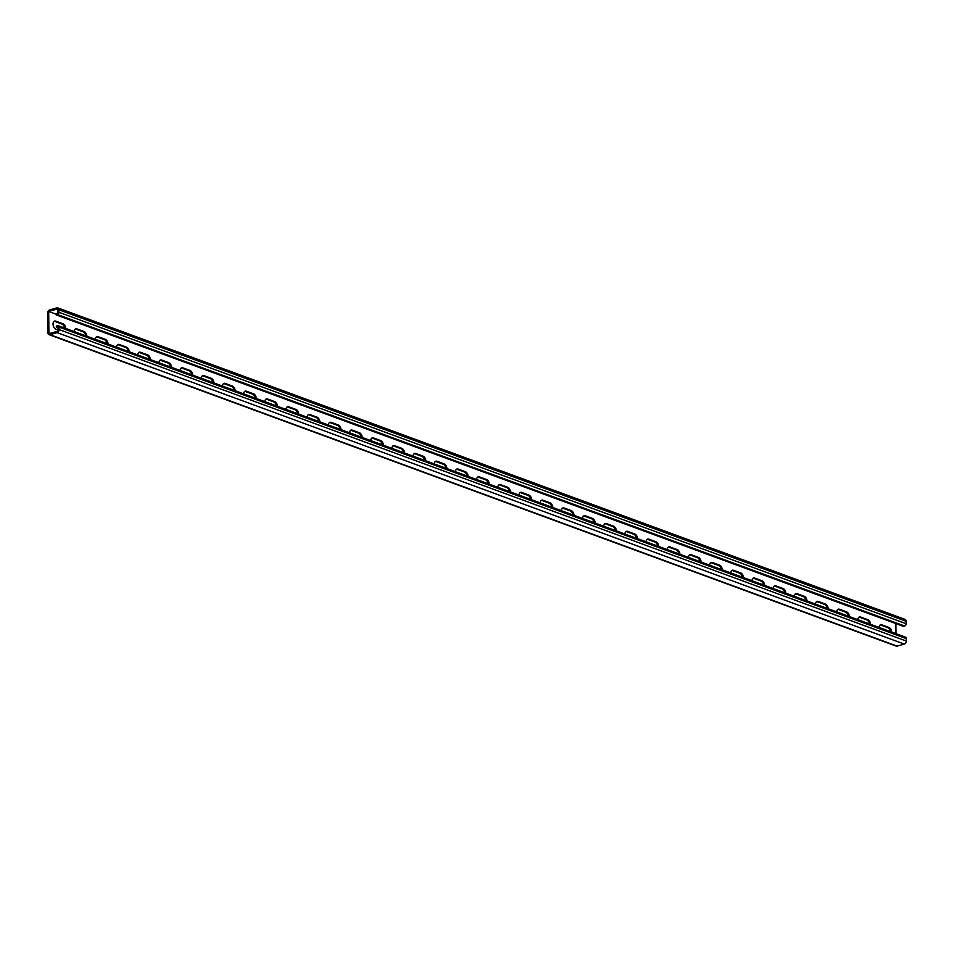 <?xml version="1.0" encoding="UTF-8"?>
<svg xmlns="http://www.w3.org/2000/svg" width="954" height="954" viewBox="0 0 954 954"><rect width="100%" height="100%" fill="white"/><g stroke="black" fill="none" stroke-linecap="round" stroke-linejoin="round"><path stroke-width="1.43" d="M56.334 327.27L56.31 326.029L57.562 325.672A1.956 1.419 110.2 0 1 59.065 327.115L59.1 329.583A2.612 1.884 110.2 0 1 57.133 332.624L49.918 334.663A2.612 1.884 110.2 0 1 49 334.639A2.612 1.884 110.2 0 1 47.903 332.755L47.7 312.96A2.612 1.884 110.2 0 1 49.668 309.919L56.87 307.88A2.612 1.884 110.2 0 1 57.8 307.903A2.612 1.884 110.2 0 1 58.886 309.788L58.909 312.268A1.956 1.419 110.2 0 1 57.443 314.546L56.203 314.892L56.191 313.651L57.932 313.162L57.884 308.834L48.678 311.433L48.916 333.709L58.111 331.098L58.063 326.769L56.334 327.27L58.075 327.914M57.8 307.903L905 619.361A2.612 1.884 110.2 0 1 906.097 621.245L906.121 623.725A1.956 1.419 110.2 0 1 904.642 626.003L903.402 626.349L56.203 314.892M895.997 633.671L895.889 623.594M58.254 325.696L905.453 637.153A1.956 1.419 110.2 0 1 906.276 638.572L906.3 641.04A2.612 1.884 110.2 0 1 904.332 644.081L897.13 646.12A2.612 1.884 110.2 0 1 896.2 646.096L49 334.639M54.151 321.283A4.245 2.6 -105.8 0 1 54.748 321.403L61.95 324.05A4.245 2.6 -105.8 0 1 64.645 328.045M75.342 329.07A4.245 2.6 -105.8 0 1 75.926 329.19L83.129 331.837A4.245 2.6 -105.8 0 1 85.824 335.832M96.521 336.845A4.245 2.6 -105.8 0 1 97.105 336.977L104.308 339.624A4.245 2.6 -105.8 0 1 107.015 343.619M117.7 344.632A4.245 2.6 -105.8 0 1 118.296 344.764L125.487 347.411A4.245 2.6 -105.8 0 1 128.194 351.406M138.879 352.42A4.245 2.6 -105.8 0 1 139.475 352.551L146.677 355.198A4.245 2.6 -105.8 0 1 149.373 359.193M160.057 360.207A4.245 2.6 -105.8 0 1 160.654 360.338L167.856 362.985A4.245 2.6 -105.8 0 1 170.551 366.98M181.236 367.994A4.245 2.6 -105.8 0 1 181.832 368.125L189.035 370.772A4.245 2.6 -105.8 0 1 191.73 374.767M202.415 375.781A4.245 2.6 -105.8 0 1 203.011 375.912L210.214 378.559A4.245 2.6 -105.8 0 1 212.909 382.554M223.594 383.568A4.245 2.6 -105.8 0 1 224.19 383.699L231.393 386.346A4.245 2.6 -105.8 0 1 234.088 390.341M244.773 391.355A4.245 2.6 -105.8 0 1 245.369 391.486L252.571 394.133A4.245 2.6 -105.8 0 1 255.267 398.128M265.963 399.142A4.245 2.6 -105.8 0 1 266.548 399.261L273.75 401.908A4.245 2.6 -105.8 0 1 276.445 405.915M287.142 406.929A4.245 2.6 -105.8 0 1 287.726 407.048L294.929 409.695A4.245 2.6 -105.8 0 1 297.636 413.69M308.321 414.716A4.245 2.6 -105.8 0 1 308.917 414.835L316.108 417.482A4.245 2.6 -105.8 0 1 318.815 421.477M329.5 422.503A4.245 2.6 -105.8 0 1 330.096 422.622L337.299 425.269A4.245 2.6 -105.8 0 1 339.994 429.264M350.678 430.29A4.245 2.6 -105.8 0 1 351.275 430.409L358.477 433.056A4.245 2.6 -105.8 0 1 361.172 437.051M371.857 438.077A4.245 2.6 -105.8 0 1 372.454 438.196L379.656 440.843A4.245 2.6 -105.8 0 1 382.351 444.838M393.036 445.864A4.245 2.6 -105.8 0 1 393.632 445.983L400.835 448.63A4.245 2.6 -105.8 0 1 403.53 452.625M414.215 453.651A4.245 2.6 -105.8 0 1 414.811 453.77L422.014 456.417A4.245 2.6 -105.8 0 1 424.709 460.412M435.394 461.438A4.245 2.6 -105.8 0 1 435.99 461.557L443.193 464.204A4.245 2.6 -105.8 0 1 445.888 468.199M456.584 469.225A4.245 2.6 -105.8 0 1 457.169 469.344L464.371 471.991A4.245 2.6 -105.8 0 1 467.066 475.986M477.763 477.012A4.245 2.6 -105.8 0 1 478.348 477.131L485.55 479.779A4.245 2.6 -105.8 0 1 488.257 483.773M498.942 484.799A4.245 2.6 -105.8 0 1 499.538 484.918L506.729 487.566A4.245 2.6 -105.8 0 1 509.436 491.56M520.121 492.586A4.245 2.6 -105.8 0 1 520.717 492.705L527.92 495.353A4.245 2.6 -105.8 0 1 530.615 499.347M541.3 500.373A4.245 2.6 -105.8 0 1 541.896 500.492L549.099 503.14A4.245 2.6 -105.8 0 1 551.794 507.134M562.478 508.148A4.245 2.6 -105.8 0 1 563.075 508.279L570.277 510.927A4.245 2.6 -105.8 0 1 572.972 514.921M583.657 515.935A4.245 2.6 -105.8 0 1 584.253 516.066L591.456 518.714A4.245 2.6 -105.8 0 1 594.151 522.709M604.836 523.722A4.245 2.6 -105.8 0 1 605.432 523.853L612.635 526.501A4.245 2.6 -105.8 0 1 615.33 530.496M626.015 531.509A4.245 2.6 -105.8 0 1 626.611 531.64L633.814 534.288A4.245 2.6 -105.8 0 1 636.509 538.283M647.206 539.296A4.245 2.6 -105.8 0 1 647.79 539.427L654.993 542.075A4.245 2.6 -105.8 0 1 657.688 546.07M668.384 547.083A4.245 2.6 -105.8 0 1 668.969 547.214L676.171 549.862A4.245 2.6 -105.8 0 1 678.878 553.857M689.563 554.87A4.245 2.6 -105.8 0 1 690.159 555.001L697.35 557.649A4.245 2.6 -105.8 0 1 700.057 561.644M710.742 562.657A4.245 2.6 -105.8 0 1 711.338 562.788L718.541 565.436A4.245 2.6 -105.8 0 1 721.236 569.431M731.921 570.444A4.245 2.6 -105.8 0 1 732.517 570.575L739.72 573.223A4.245 2.6 -105.8 0 1 742.415 577.218M753.1 578.231A4.245 2.6 -105.8 0 1 753.696 578.351L760.898 580.998A4.245 2.6 -105.8 0 1 763.594 584.993M774.278 586.018A4.245 2.6 -105.8 0 1 774.875 586.138L782.077 588.785A4.245 2.6 -105.8 0 1 784.772 592.78M795.457 593.805A4.245 2.6 -105.8 0 1 796.053 593.925L803.256 596.572A4.245 2.6 -105.8 0 1 805.951 600.567M816.636 601.592A4.245 2.6 -105.8 0 1 817.232 601.712L824.435 604.359A4.245 2.6 -105.8 0 1 827.13 608.354M837.827 609.379A4.245 2.6 -105.8 0 1 838.411 609.499L845.614 612.146A4.245 2.6 -105.8 0 1 848.309 616.141M859.005 617.166A4.245 2.6 -105.8 0 1 859.59 617.286L866.792 619.933A4.245 2.6 -105.8 0 1 869.499 623.928M880.184 624.953A4.245 2.6 -105.8 0 1 880.78 625.073L887.971 627.72A4.245 2.6 -105.8 0 1 890.678 631.715M65.731 328.438A4.245 2.6 74.2 0 0 62.952 323.764L55.749 321.116A4.245 2.6 74.2 0 0 54.628 321.057A4.245 2.6 74.2 0 0 53.102 324.98A4.245 2.6 74.2 0 0 55.833 329.166L58.099 330.001M86.909 336.225A4.245 2.6 74.2 0 0 84.131 331.551L76.928 328.903A4.245 2.6 74.2 0 0 75.807 328.844A4.245 2.6 74.2 0 0 74.221 331.563M108.088 344.012A4.245 2.6 74.2 0 0 105.31 339.338L98.107 336.69A4.245 2.6 74.2 0 0 96.986 336.631A4.245 2.6 74.2 0 0 95.4 339.35M129.267 351.799A4.245 2.6 74.2 0 0 126.488 347.125L119.286 344.477A4.245 2.6 74.2 0 0 118.177 344.418A4.245 2.6 74.2 0 0 116.579 347.137M150.446 359.586A4.245 2.6 74.2 0 0 147.667 354.912L140.465 352.264A4.245 2.6 74.2 0 0 139.356 352.205A4.245 2.6 74.2 0 0 137.758 354.924M171.625 367.373A4.245 2.6 74.2 0 0 168.846 362.699L161.643 360.052A4.245 2.6 74.2 0 0 160.534 359.992A4.245 2.6 74.2 0 0 158.936 362.711M192.803 375.161A4.245 2.6 74.2 0 0 190.025 370.486L182.822 367.839A4.245 2.6 74.2 0 0 181.713 367.779A4.245 2.6 74.2 0 0 180.127 370.498M213.994 382.948A4.245 2.6 74.2 0 0 211.204 378.273L204.001 375.626A4.245 2.6 74.2 0 0 202.892 375.566A4.245 2.6 74.2 0 0 201.306 378.285M235.173 390.735A4.245 2.6 74.2 0 0 232.382 386.06L225.192 383.413A4.245 2.6 74.2 0 0 224.071 383.353A4.245 2.6 74.2 0 0 222.485 386.072M256.352 398.522A4.245 2.6 74.2 0 0 253.573 393.847L246.37 391.2A4.245 2.6 74.2 0 0 245.25 391.14A4.245 2.6 74.2 0 0 243.664 393.859M277.531 406.309A4.245 2.6 74.2 0 0 274.752 401.634L267.549 398.987A4.245 2.6 74.2 0 0 266.428 398.915A4.245 2.6 74.2 0 0 264.842 401.646M298.709 414.096A4.245 2.6 74.2 0 0 295.931 409.421L288.728 406.774A4.245 2.6 74.2 0 0 287.607 406.702A4.245 2.6 74.2 0 0 286.021 409.433M319.888 421.883A4.245 2.6 74.2 0 0 317.11 417.208L309.907 414.561A4.245 2.6 74.2 0 0 308.798 414.489A4.245 2.6 74.2 0 0 307.2 417.22M341.067 429.67A4.245 2.6 74.2 0 0 338.288 424.995L331.086 422.348A4.245 2.6 74.2 0 0 329.977 422.276A4.245 2.6 74.2 0 0 328.379 425.007M362.246 437.457A4.245 2.6 74.2 0 0 359.467 432.782L352.264 430.135A4.245 2.6 74.2 0 0 351.155 430.063A4.245 2.6 74.2 0 0 349.558 432.782M383.425 445.244A4.245 2.6 74.2 0 0 380.646 440.569L373.443 437.922A4.245 2.6 74.2 0 0 372.334 437.85A4.245 2.6 74.2 0 0 370.748 440.569M404.615 453.019A4.245 2.6 74.2 0 0 401.825 448.356L394.622 445.709A4.245 2.6 74.2 0 0 393.513 445.637A4.245 2.6 74.2 0 0 391.927 448.356M425.794 460.806A4.245 2.6 74.2 0 0 423.004 456.143L415.813 453.496A4.245 2.6 74.2 0 0 414.692 453.424A4.245 2.6 74.2 0 0 413.106 456.143M446.973 468.593A4.245 2.6 74.2 0 0 444.194 463.93L436.992 461.283A4.245 2.6 74.2 0 0 435.871 461.211A4.245 2.6 74.2 0 0 434.285 463.93M468.152 476.38A4.245 2.6 74.2 0 0 465.373 471.705L458.17 469.058A4.245 2.6 74.2 0 0 457.049 468.998A4.245 2.6 74.2 0 0 455.463 471.717M489.33 484.167A4.245 2.6 74.2 0 0 486.552 479.492L479.349 476.845A4.245 2.6 74.2 0 0 478.228 476.785A4.245 2.6 74.2 0 0 476.642 479.504M510.509 491.954A4.245 2.6 74.2 0 0 507.731 487.279L500.528 484.632A4.245 2.6 74.2 0 0 499.419 484.572A4.245 2.6 74.2 0 0 497.821 487.291M531.688 499.741A4.245 2.6 74.2 0 0 528.91 495.066L521.707 492.419A4.245 2.6 74.2 0 0 520.598 492.359A4.245 2.6 74.2 0 0 519 495.078M552.867 507.528A4.245 2.6 74.2 0 0 550.088 502.853L542.886 500.206A4.245 2.6 74.2 0 0 541.777 500.146A4.245 2.6 74.2 0 0 540.179 502.865M574.046 515.315A4.245 2.6 74.2 0 0 571.267 510.64L564.064 507.993A4.245 2.6 74.2 0 0 562.955 507.933A4.245 2.6 74.2 0 0 561.369 510.652M595.236 523.102A4.245 2.6 74.2 0 0 592.446 518.427L585.243 515.78A4.245 2.6 74.2 0 0 584.134 515.72A4.245 2.6 74.2 0 0 582.548 518.439M616.415 530.889A4.245 2.6 74.2 0 0 613.625 526.214L606.434 523.567A4.245 2.6 74.2 0 0 605.313 523.507A4.245 2.6 74.2 0 0 603.727 526.226M637.594 538.676A4.245 2.6 74.2 0 0 634.815 534.001L627.613 531.354A4.245 2.6 74.2 0 0 626.492 531.295A4.245 2.6 74.2 0 0 624.906 534.013M658.773 546.463A4.245 2.6 74.2 0 0 655.994 541.789L648.792 539.141A4.245 2.6 74.2 0 0 647.671 539.082A4.245 2.6 74.2 0 0 646.085 541.8M679.952 554.25A4.245 2.6 74.2 0 0 677.173 549.576L669.97 546.928A4.245 2.6 74.2 0 0 668.849 546.869A4.245 2.6 74.2 0 0 667.263 549.587M701.13 562.037A4.245 2.6 74.2 0 0 698.352 557.363L691.149 554.715A4.245 2.6 74.2 0 0 690.04 554.656A4.245 2.6 74.2 0 0 688.442 557.374M722.309 569.824A4.245 2.6 74.2 0 0 719.531 565.15L712.328 562.502A4.245 2.6 74.2 0 0 711.219 562.443A4.245 2.6 74.2 0 0 709.621 565.162M743.488 577.611A4.245 2.6 74.2 0 0 740.709 572.937L733.507 570.289A4.245 2.6 74.2 0 0 732.398 570.218A4.245 2.6 74.2 0 0 730.8 572.949M764.667 585.398A4.245 2.6 74.2 0 0 761.888 580.724L754.686 578.076A4.245 2.6 74.2 0 0 753.577 578.005A4.245 2.6 74.2 0 0 751.99 580.736M785.857 593.185A4.245 2.6 74.2 0 0 783.067 588.511L775.864 585.863A4.245 2.6 74.2 0 0 774.755 585.792A4.245 2.6 74.2 0 0 773.169 588.523M807.036 600.972A4.245 2.6 74.2 0 0 804.246 596.298L797.055 593.65A4.245 2.6 74.2 0 0 795.934 593.579A4.245 2.6 74.2 0 0 794.348 596.31M828.215 608.759A4.245 2.6 74.2 0 0 825.437 604.085L818.234 601.437A4.245 2.6 74.2 0 0 817.113 601.366A4.245 2.6 74.2 0 0 815.527 604.085M849.394 616.546A4.245 2.6 74.2 0 0 846.615 611.872L839.413 609.224A4.245 2.6 74.2 0 0 838.292 609.153A4.245 2.6 74.2 0 0 836.706 611.872M870.573 624.333A4.245 2.6 74.2 0 0 867.794 619.659L860.591 617.011A4.245 2.6 74.2 0 0 859.471 616.94A4.245 2.6 74.2 0 0 857.884 619.659M891.751 632.108A4.245 2.6 74.2 0 0 888.973 627.446L881.77 624.798A4.245 2.6 74.2 0 0 880.661 624.727A4.245 2.6 74.2 0 0 879.063 627.446M56.191 314.2L48.678 311.433M57.443 314.546L904.642 626.003M58.909 312.268L906.121 623.725M58.886 309.788L906.097 621.245M49.918 334.663L897.13 646.12M57.133 332.624L904.332 644.081M59.1 329.583L906.3 641.04M59.065 327.115L906.276 638.572M881.77 624.798L880.78 625.073M888.973 627.446L887.971 627.72M860.591 617.011L859.59 617.286M867.794 619.659L866.792 619.933M839.413 609.224L838.411 609.499M846.615 611.872L845.614 612.146M818.234 601.437L817.232 601.712M825.437 604.085L824.435 604.359M797.055 593.65L796.053 593.925M804.246 596.298L803.256 596.572M775.864 585.863L774.875 586.138M783.067 588.511L782.077 588.785M754.686 578.076L753.696 578.351M761.888 580.724L760.898 580.998M733.507 570.289L732.517 570.575M740.709 572.937L739.72 573.223M712.328 562.502L711.338 562.788M719.531 565.15L718.541 565.436M691.149 554.715L690.159 555.001M698.352 557.363L697.35 557.649M669.97 546.928L668.969 547.214M677.173 549.576L676.171 549.862M648.792 539.141L647.79 539.427M655.994 541.789L654.993 542.075M627.613 531.354L626.611 531.64M634.815 534.001L633.814 534.288M606.434 523.567L605.432 523.853M613.625 526.214L612.635 526.501M585.243 515.78L584.253 516.066M592.446 518.427L591.456 518.714M564.064 507.993L563.075 508.279M571.267 510.64L570.277 510.927M542.886 500.206L541.896 500.492M550.088 502.853L549.099 503.14M521.707 492.419L520.717 492.705M528.91 495.066L527.92 495.353M500.528 484.632L499.538 484.918M507.731 487.279L506.729 487.566M479.349 476.845L478.348 477.131M486.552 479.492L485.55 479.779M458.17 469.058L457.169 469.344M465.373 471.705L464.371 471.991M436.992 461.283L435.99 461.557M444.194 463.93L443.193 464.204M415.813 453.496L414.811 453.77M423.004 456.143L422.014 456.417M394.622 445.709L393.632 445.983M401.825 448.356L400.835 448.63M373.443 437.922L372.454 438.196M380.646 440.569L379.656 440.843M352.264 430.135L351.275 430.409M359.467 432.782L358.477 433.056M331.086 422.348L330.096 422.622M338.288 424.995L337.299 425.269M309.907 414.561L308.917 414.835M317.11 417.208L316.108 417.482M288.728 406.774L287.726 407.048M295.931 409.421L294.929 409.695M267.549 398.987L266.548 399.261M274.752 401.634L273.75 401.908M246.37 391.2L245.369 391.486M253.573 393.847L252.571 394.133M225.192 383.413L224.19 383.699M232.382 386.06L231.393 386.346M204.001 375.626L203.011 375.912M211.204 378.273L210.214 378.559M182.822 367.839L181.832 368.125M190.025 370.486L189.035 370.772M161.643 360.052L160.654 360.338M168.846 362.699L167.856 362.985M140.465 352.264L139.475 352.551M147.667 354.912L146.677 355.198M119.286 344.477L118.296 344.764M126.488 347.125L125.487 347.411M98.107 336.69L97.105 336.977M105.31 339.338L104.308 339.624M76.928 328.903L75.926 329.19M84.131 331.551L83.129 331.837M55.749 321.116L54.748 321.403M62.952 323.764L61.95 324.05"/></g></svg>
